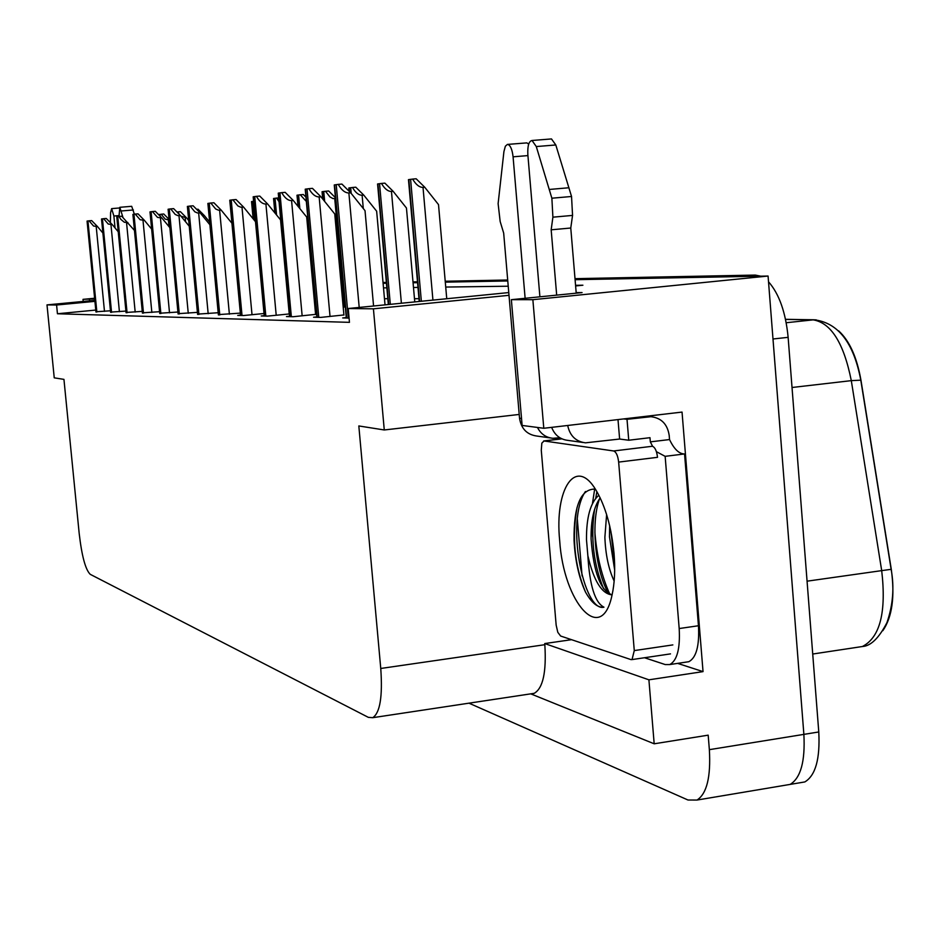 <?xml version="1.0" encoding="UTF-8"?>
<svg xmlns="http://www.w3.org/2000/svg" width="940" height="940" viewBox="0 0 940 940"><rect width="100%" height="100%" fill="white"/><g stroke="black" fill="none" stroke-linecap="round" stroke-linejoin="round"><path stroke-width="1.41" d="M575.01 278.663L755.266 275.079L740.379 276.572L575.092 279.697L768.074 276.043L532.863 299.684L543.79 428.276L682.041 412.084L703.038 671.618L677.634 663.382M530.748 693.849L654.181 743.798L648.905 679.82L544.742 643.559L571.532 639.682M648.905 679.82L703.038 671.618M531.558 693.732L534.178 693.332C542.968 688.374 546.516 672.159 544.836 644.699L544.742 643.559M654.181 743.798L708.184 735.162L709.359 749.662C710.922 776.945 706.809 793.748 697.01 800.058L687.986 800.011L468.978 703.167M94.681 298.873L83.014 299.355L83.213 301.446M83.014 299.355L94.611 298.25M768.074 276.043L803.876 734.387C805.298 761.341 800.716 778.026 790.141 784.407L784.148 785.417M532.863 299.684L511.36 299.672L582.06 292.587L576.173 292.622M383.097 283.316L386.434 283.257L383.097 283.316M413.071 282.752L417.572 282.67L413.071 282.752M445.302 282.141L507.776 280.966L445.302 282.141M94.916 301.352L56.588 305.007L47 304.889L94.823 300.342M575.609 285.936L582.894 285.22L575.562 285.313M508.223 286.218L445.724 287.053M417.983 287.429L413.494 287.487M386.845 287.84L383.497 287.887M508.998 295.313L373.415 308.825L348.211 308.52L508.775 292.575M47 304.889L54.238 377.845L63.944 379.372L79.195 533.556C81.827 556.151 85.505 569.746 90.24 574.328L368.327 717.349L372.734 717.69C380.042 712.884 382.721 696.481 380.759 668.469L358.822 425.949L384.272 429.968L519.209 414.446M511.36 299.672L522.123 425.444L543.79 428.276M373.415 308.825L384.272 429.968M95.774 310.059L57.446 313.76L349.457 322.349L348.211 308.52M57.446 313.76L56.588 305.007M418.981 298.709L414.481 298.709M387.821 298.709L384.472 298.72M197.588 314.124L218.186 312.726M240.523 315.123L237.726 315.405L243.519 315.546L264.022 313.514M264.222 315.676L261.261 315.969L267.465 316.122L289.391 313.937M289.614 316.263L286.465 316.58L293.127 316.733L315.582 314.371M316.886 316.897L313.549 317.227L320.716 317.403L343.911 314.947M218.362 314.606L240.334 313.114M178.071 313.678L197.424 312.362M159.706 313.243L177.918 312.021M142.398 312.844L159.565 311.692M126.054 312.468L142.257 311.375M110.591 312.103L125.913 311.081M95.939 311.763L110.462 310.788M346.261 317.567L342.712 317.931L349.069 318.084M343.194 307.122L345.297 306.91M314.912 307.098L315.981 306.992M89.5 299.367L89.653 300.835M768.52 281.788C779.178 293.891 785.711 312.409 788.131 337.343L772.997 338.988L803.876 734.387C805.298 761.341 800.716 778.026 790.141 784.407L697.01 800.058M838.644 330.856C849.431 340.703 856.869 357.141 860.958 380.171L891.284 569.311C895.033 596.571 892.213 617.028 882.848 630.681M788.131 337.343L818.775 731.966C820.173 758.886 815.532 775.535 804.828 781.939L798.777 782.961M383.015 282.482L386.363 282.423M412.989 281.894L417.489 281.8M445.219 281.248L507.694 280.002M755.266 275.079L760.777 276.184M412.637 179.082L416.162 178.776L424.751 187.248L423.024 187.401C419.346 187.401 415.891 184.628 412.637 179.082L408.442 179.658M446.747 298.732L438.51 204.603L424.751 187.248M338.224 184.381L341.902 184.076L350.69 192.806L348.881 192.959C345.062 192.959 341.514 190.103 338.224 184.381L334.264 184.957L346.308 318.014M373.568 306.005L365.026 210.678L350.69 192.806M381.476 183.429L384.883 183.147L393.143 191.314L391.463 191.454C387.914 191.454 384.589 188.787 381.476 183.429L377.575 183.982L388.338 304.537M414.763 301.916L406.456 208.022L393.143 191.314M352.5 187.483L355.802 187.201L363.745 195.085L362.112 195.226C358.68 195.226 355.473 192.653 352.5 187.483L348.846 187.988L349.139 191.267M385.024 304.865L376.646 211.206L363.745 195.085M335.498 198.669L332.807 198.505L329.94 196.907L325.487 191.255L322.056 191.725L322.714 199.033M335.416 197.682L328.683 190.984L325.487 191.255M308.919 188.67L312.468 188.364L320.904 196.777L319.154 196.93C315.476 196.93 312.056 194.18 308.919 188.67L305.218 189.199L316.921 317.309M343.923 315.076L334.757 213.979L320.904 196.777M281.73 192.641L285.161 192.347L293.268 200.467L291.576 200.608C288.016 200.62 284.738 197.964 281.73 192.641L278.264 193.135L289.649 316.651M315.593 314.501L306.687 217.046L293.268 200.467M256.432 196.343L259.757 196.061L267.548 203.898L265.914 204.039C262.471 204.039 259.311 201.477 256.432 196.343L253.177 196.801L264.257 316.04M289.226 313.96L280.555 219.889L267.548 203.898M232.838 199.797L236.058 199.527L243.566 207.094L240.711 207.164L237.902 205.942L232.838 199.797L229.771 200.22L240.558 315.476M243.566 207.094L255.492 221.699M115.044 227.927L113.893 216.024L118.91 215.601M126.078 312.714L116.772 216.741L118.992 216.447L119.827 207.305L122.987 217.528M134.361 214.167L131.682 206.307L119.827 207.305M110.38 222.662L110.591 212.663L111.637 208.633L113.893 216.024M594.691 488.918L592.482 503.44L594.691 488.918M591.847 522.288L592.694 536.857M525.131 298.297L513.076 156.816L527.928 155.593M559.852 437.758L552.955 438.287C545.987 437.605 540.829 433.998 537.469 427.453M623.655 418.923L627.015 419.311L628.743 440.237L649.986 437.688L650.327 441.87L669.539 439.556L669.198 435.396C667.459 424.175 661.372 417.947 650.938 416.702L646.626 416.232M618.003 419.593L619.625 439.039L628.743 440.237M582.095 575.973L577.313 519.162M686.177 662.101L688.832 661.701C696.317 657.695 699.525 645.709 698.455 625.746L684.555 453.95C679.115 453.961 674.109 449.167 669.539 439.556M684.555 453.95L665.144 456.335L656.414 451.682M652.607 446.312L650.327 441.87M698.455 625.746L679.185 628.543L665.144 456.335M679.185 628.543C680.278 648.553 677.141 660.561 669.785 664.557L665.238 664.568L644.499 657.741M627.015 419.311L650.938 416.702M567.701 425.479C569.851 435.749 575.774 441.53 585.467 442.834L619.625 439.039M556.68 295.125L551.169 229.818L570.768 228.02L576.22 293.174M550.758 138.991L551.486 138.932L555.81 144.971L571.543 196.483L572.554 215.413L570.768 228.02M551.169 229.818L552.896 217.175L572.554 215.413M571.543 196.483L551.874 198.211L536.293 146.558L532.028 140.495C528.856 141.129 527.457 145.841 527.845 154.618L539.901 296.817M551.874 198.211L552.896 217.175M551.651 427.359C554.753 435.197 560.264 439.556 568.171 440.413L582.741 442.446M568.959 187.753L549.312 189.457M528.703 144.079L526.835 142.892L507.412 144.419L505.368 146.205L503.922 151.575L498.118 203.639L500.162 221.499L503.676 233.108L519.538 418.23C521.183 428.687 526.917 434.621 536.716 436.031L550.299 437.923M526.835 142.892L526.177 142.939M507.8 144.419C510.455 145.347 512.218 149.483 513.076 156.816M559.676 540.535C554.4 488.765 575.785 456.112 595.901 489.987C605.466 506.143 611.529 527.364 614.055 553.613C615.324 569.523 614.643 583.352 612.034 595.114C601.565 645.792 563.601 603.022 559.676 540.535M595.326 489.082C580.779 488.765 573.694 505.791 574.046 540.171C575.092 560.322 578.899 577.595 585.467 592.012C591.53 602.822 597.687 607.875 603.962 607.193C595.02 602.716 589.662 585.573 587.864 555.752C593.751 580.908 601.823 593.951 612.093 594.879M600.178 497.859C593.833 506.813 590.813 520.572 591.096 539.149C593.622 572.378 600.613 590.943 612.093 594.844M598.862 495.216C590.449 502.501 586.325 517.353 586.49 539.76L587.864 555.752M609.661 525.754L609.461 536.728L614.678 570.063M606.617 514.556L604.878 537.327C605.56 554.718 608.65 569.311 614.161 581.108M634.277 650.586L632.033 659.586L630.952 659.598L560.628 636.027L557.808 632.326L556.163 625.147L541.276 450.225L541.84 443.139L544.037 440.966L613.632 450.965C616.193 451.952 617.874 455.665 618.649 462.092L634.277 650.586L672.852 644.911M613.632 450.965L652.372 446.265C655.016 447.24 656.731 450.93 657.518 457.322L618.649 462.092M610.883 531.335L614.619 563.718M594.573 509.315C590.485 537.986 593.504 564.458 603.621 588.745M577.019 507.623C571.79 537.715 574.61 565.845 585.467 592.012M599.556 498.694C590.038 525.072 596.23 573.494 608.861 593.939M585.444 491.503C565.21 520.689 583.587 612.575 603.962 607.193M298.027 206.354L297.005 195.226L300.236 194.78L306.334 201.418M305.935 197.118L303.35 194.521L300.236 194.78M274.88 212.91L273.552 198.505L276.595 198.093L279.051 201.736M278.698 197.917L276.595 198.093M253.13 218.809L251.532 201.583L253.589 201.278M210.772 203.017L213.897 202.758L221.147 210.09L218.374 210.149L215.66 208.974L210.772 203.017L207.881 203.428L218.397 314.935M221.147 210.09L231.922 223.238M190.103 206.048L193.135 205.79L200.15 212.887L197.447 212.957L194.827 211.805L190.103 206.048L187.377 206.424L197.612 314.442M200.15 212.887L209.89 224.754M170.692 208.88L173.642 208.633L180.421 215.518L177.801 215.589L175.251 214.473L170.692 208.88L168.107 209.244L178.107 313.972M180.421 215.518L189.246 226.223M196.636 209.338L198.046 209.221L204.309 215.554L202.441 215.683M204.309 215.554L209.643 222.052M176.943 211.993L180.433 211.676L186.52 217.845L180.962 216.177M186.52 217.845L188.705 220.501M177.801 211.9L179.47 214.555M169.141 220.054L165.17 219.102L161.198 214.214L159.025 215.096M169.083 219.396L163.772 214.003L161.198 214.214M152.433 211.559L155.3 211.312L161.868 217.998L157.485 217.375L152.433 211.559L149.989 211.888L159.741 313.525M161.868 217.998L169.87 227.668M135.231 214.073L138.016 213.838L144.384 220.324L140.119 219.725L135.231 214.073L132.904 214.391L142.422 313.114M144.384 220.324L151.634 229.066M127.875 222.522L124.315 222.239L120.861 219.396L118.992 216.447L121.707 216.212L134.455 230.429M103.635 218.691L106.279 218.468L112.271 224.613L108.229 224.037L103.635 218.691L101.52 218.973L110.615 312.339M112.271 224.613L118.229 231.745M89.088 220.818L91.662 220.595L97.502 226.575L93.554 226.023L89.088 220.818L87.067 221.088L95.962 311.986M97.502 226.575L102.883 233.026M709.359 749.662L818.775 731.966M380.759 668.469L544.836 644.699M816.214 319.859L785.546 319.4M860.958 380.171L851.299 380.641C843.779 343.088 831.066 322.831 813.17 319.859L786.216 322.737M891.284 569.311L881.697 570.627L851.299 380.641L792.032 387.491M857.844 647.202L862.38 646.52C880.04 637.473 886.479 612.175 881.697 570.627L807.072 581.178M432.929 300.107L423.024 187.401M421.355 301.258L410.592 179.317M419.616 301.435L408.853 179.564M359.197 307.427L348.881 192.959M348.294 318.061L336.226 184.616M346.637 318.026L334.581 184.863M401.392 303.244L391.463 191.454M390.312 304.337L379.548 183.653M388.69 304.501L377.927 183.888M363.31 208.551L362.112 195.226M351.184 193.429L350.667 187.695M349.504 191.631L349.163 187.906M344.557 306.981L334.757 198.739M324.664 201.442L323.748 191.454M323.055 199.456L322.349 191.654M330.034 316.463L319.154 196.93M318.766 317.356L307.028 188.893M317.227 317.321L305.512 189.116M302.151 315.84L291.576 200.608M291.353 316.698L279.944 192.853M289.92 316.663L278.534 193.064M276.207 315.252L265.914 204.039M265.832 316.075L254.74 196.542M264.504 316.052L253.424 196.73M252.014 314.7L241.991 207.223M242.026 315.511L231.228 199.985M240.793 315.476L229.995 200.161M133.41 209.961L121.53 210.959M644.852 416.444L648.271 416.808M521.536 418.476L519.538 418.23M555.81 144.971L536.293 146.558M609.931 594.433C602.07 577.242 597.123 557.361 595.091 534.778L594.891 532.228M595.76 498.165L596.877 491.608M544.037 440.966L561.897 438.851M592.517 534.848L592.682 536.811M299.837 208.586L298.591 194.98M298.344 206.73L297.275 195.156M276.572 214.99L275.032 198.27M275.162 213.263L273.799 198.446M254.717 220.747L252.907 201.36M253.389 219.126L251.756 201.524M229.383 314.195L219.619 210.219M219.772 314.971L209.244 203.204M218.609 314.947L208.093 203.369M208.175 313.713L198.657 213.016M198.904 314.465L188.646 206.213M197.811 314.442L187.565 206.377M188.258 313.267L178.976 215.636M179.305 313.995L169.294 209.044M178.283 313.972L168.284 209.197M203.04 216.412L202.981 215.671M185.591 221.781L185.227 217.951M169.036 226.669L168.413 220.113M160.176 216.27L159.988 214.355M159.201 215.272L159.118 214.473M169.517 312.832L160.458 218.115M160.869 313.549L151.105 211.712M159.906 313.525L150.153 211.853M151.857 312.444L143.009 220.442M143.491 313.137L133.95 214.214M142.575 313.114L133.057 214.355M135.184 312.056L126.548 222.639M127.076 312.738L117.758 216.588M126.219 312.714L116.913 216.717M119.415 311.704L110.967 224.719M111.555 312.362L102.448 218.832M110.744 312.35L101.649 218.95M104.481 311.363L96.221 226.693M96.855 312.01L87.949 220.947M96.08 311.998L87.185 221.064M372.734 717.69L534.178 693.332M785.534 319.318L814.087 319.788C838.151 322.667 853.72 342.783 860.793 380.136L891.132 569.335C894.434 587.077 893.047 604.843 886.961 622.597C878.971 638.084 870.781 646.05 862.38 646.52L812.724 654.029M804.828 781.939L790.141 784.407M419.228 301.47L408.501 180.01M119.192 207.999L111.637 208.633M669.785 664.557L688.832 661.701M551.486 138.932L532.028 140.495M632.033 659.586L670.49 653.888M543.661 440.966L561.826 438.815"/></g></svg>
